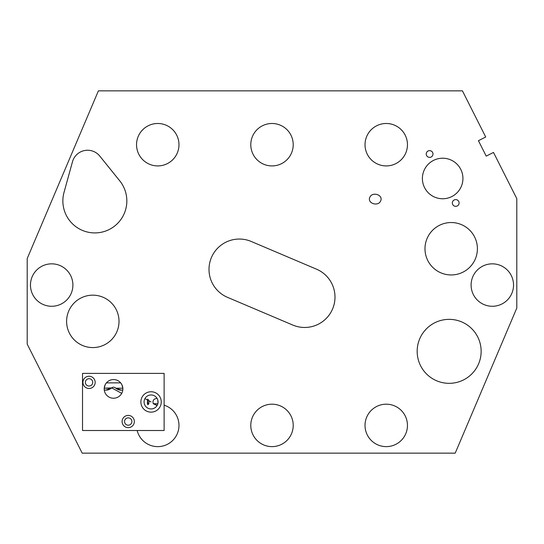 <?xml version="1.0" encoding="UTF-8"?>
<svg xmlns="http://www.w3.org/2000/svg" width="544" height="544" viewBox="0 0 544 544"><rect width="100%" height="100%" fill="white"/><g stroke="black" fill="none" stroke-linecap="round" stroke-linejoin="round"><path stroke-width="0.82" d="M455.206 453.152L82.198 453.152L27.2 344.114L27.2 258.556L98.396 90.848L462.434 90.848L485.717 137.013L478.434 140.692L486.214 156.114L493.496 152.436L516.8 198.642L516.8 308.06L455.206 453.152M422.389 178.486A20.271 20.271 0 0 0 442.66 198.757A20.271 20.271 0 0 0 462.93 178.486A20.271 20.271 0 0 0 442.66 158.216A20.271 20.271 0 0 0 422.389 178.486M426.646 152.388A3.373 3.373 0 0 0 427.985 156.964A3.373 3.373 0 0 0 432.568 155.625A3.373 3.373 0 0 0 431.222 151.048A3.373 3.373 0 0 0 426.646 152.388M452.758 201.348A3.373 3.373 0 0 0 454.097 205.924A3.373 3.373 0 0 0 458.68 204.585A3.373 3.373 0 0 0 457.334 200.008A3.373 3.373 0 0 0 452.758 201.348M380.412 201.457C383.955 195.296 373.157 191.366 370.083 196.765C366.54 202.932 377.346 206.863 380.412 201.457M69.809 308.808A26.207 26.207 0 0 0 80.24 344.366A26.207 26.207 0 0 0 115.804 333.934A26.207 26.207 0 0 0 105.373 298.37A26.207 26.207 0 0 0 69.809 308.808M428.196 236.178A26.207 26.207 0 0 0 438.627 271.742A26.207 26.207 0 0 0 474.191 261.304A26.207 26.207 0 0 0 463.76 225.746A26.207 26.207 0 0 0 428.196 236.178M136.544 144.704A21.216 21.216 0 0 0 157.76 165.92A21.216 21.216 0 0 0 178.976 144.704A21.216 21.216 0 0 0 157.76 123.488A21.216 21.216 0 0 0 136.544 144.704M250.784 144.704A21.216 21.216 0 0 0 272 165.92A21.216 21.216 0 0 0 293.216 144.704A21.216 21.216 0 0 0 272 123.488A21.216 21.216 0 0 0 250.784 144.704M365.024 144.704A21.216 21.216 0 0 0 386.24 165.92A21.216 21.216 0 0 0 407.456 144.704A21.216 21.216 0 0 0 386.24 123.488A21.216 21.216 0 0 0 365.024 144.704M137.163 430.508A21.216 21.216 0 0 0 178.976 425.408A21.216 21.216 0 0 0 164.125 405.171M250.784 425.408A21.216 21.216 0 0 0 272 446.624A21.216 21.216 0 0 0 293.216 425.408A21.216 21.216 0 0 0 272 404.192A21.216 21.216 0 0 0 250.784 425.408M365.024 425.408A21.216 21.216 0 0 0 386.24 446.624A21.216 21.216 0 0 0 407.456 425.408A21.216 21.216 0 0 0 386.24 404.192A21.216 21.216 0 0 0 365.024 425.408M30.464 285.056A21.216 21.216 0 0 0 51.68 306.272A21.216 21.216 0 0 0 72.896 285.056A21.216 21.216 0 0 0 51.68 263.84A21.216 21.216 0 0 0 30.464 285.056M471.104 285.056A21.216 21.216 0 0 0 492.32 306.272A21.216 21.216 0 0 0 513.536 285.056A21.216 21.216 0 0 0 492.32 263.84A21.216 21.216 0 0 0 471.104 285.056M251.219 241.461A30.355 30.355 0 0 0 211.419 257.536A30.355 30.355 0 0 0 227.501 297.344L292.781 325.054A30.355 30.355 0 0 0 332.581 308.978A30.355 30.355 0 0 0 316.499 269.171L251.219 241.461M417.166 351.342A31.987 31.987 0 0 0 449.154 383.33A31.987 31.987 0 0 0 481.141 351.342A31.987 31.987 0 0 0 449.154 319.355A31.987 31.987 0 0 0 417.166 351.342M99.783 156.087A15.667 15.667 0 0 0 72.481 161.752L64.015 192.413A31.987 31.987 0 0 0 101.347 232.247A31.987 31.987 0 0 0 119.748 180.846L99.783 156.087M164.125 430.508L164.125 373.388L82.525 373.388L82.525 430.508L82.525 373.388L164.125 373.388L164.125 430.508L82.525 430.508L164.125 430.508M92.276 384.125A3.672 3.672 0 0 1 87.292 385.587A3.672 3.672 0 0 1 85.83 380.603A3.672 3.672 0 0 1 90.814 379.141A3.672 3.672 0 0 1 92.276 384.125A3.672 3.672 0 0 0 90.814 379.141A3.672 3.672 0 0 0 85.83 380.603A3.672 3.672 0 0 0 87.292 385.587A3.672 3.672 0 0 0 92.276 384.125M131.444 423.293A3.672 3.672 0 0 1 126.46 424.755A3.672 3.672 0 0 1 124.998 419.771A3.672 3.672 0 0 1 129.982 418.309A3.672 3.672 0 0 1 131.444 423.293A3.672 3.672 0 0 0 129.982 418.309A3.672 3.672 0 0 0 124.998 419.771A3.672 3.672 0 0 0 126.46 424.755A3.672 3.672 0 0 0 131.444 423.293M104.224 388.13L105.196 384.683L104.23 388.049M111.289 388.205L105.699 390.116L104.264 390.021C106.998 390.381 109.344 389.776 111.289 388.205L111.704 387.892C113.036 386.872 114.39 386.974 115.777 388.205C117.722 389.776 120.068 390.381 122.801 390.021L121.366 390.116L115.777 388.205L122.849 388.205L115.777 388.205C114.39 386.974 113.036 386.872 111.704 387.892L113.533 388.892L111.704 387.892L104.217 388.205L111.289 388.205M120.666 382.867L106.4 382.867L105.339 384.418A9.336 9.336 0 0 1 118.007 380.698A9.336 9.336 0 0 1 121.727 393.366L113.533 388.892L121.727 393.366A9.336 9.336 0 0 1 109.058 397.086A9.336 9.336 0 0 1 105.339 384.418L106.4 382.867L120.666 382.867M157.202 405.3A6.99 6.99 0 0 1 147.716 408.082A6.99 6.99 0 0 1 144.935 398.596A6.99 6.99 0 0 0 147.716 408.082A6.99 6.99 0 0 0 157.202 405.3A6.99 6.99 0 0 0 154.421 395.814A6.99 6.99 0 0 0 144.935 398.596A6.99 6.99 0 0 1 154.421 395.814A6.99 6.99 0 0 1 157.202 405.3L153.272 403.709L157.073 405.525M147.805 403.709L147.376 403.356L147.805 399.14L147.805 403.709L148.866 403.709L147.805 404.756L147.805 399.14L149.008 400.819L148.866 403.709L147.805 403.709L147.805 404.756L147.376 403.356L147.805 403.709M157.4 398.99L157.094 398.412M147.805 399.14L147.519 400.01L144.935 398.596L147.519 400.01L147.376 403.356L147.805 404.756L148.866 403.709L149.008 400.819L147.805 399.14M151.069 401.948L149.008 400.819L151.069 401.948M157.073 398.371C153.87 398.772 152.558 400.343 153.129 403.077L153.272 403.709L157.835 403.709L153.272 403.709L153.129 403.077C152.558 400.343 153.87 398.772 157.073 398.371L157.066 398.358M122.849 418.601A6.12 6.12 0 0 1 131.152 416.16A6.12 6.12 0 0 1 133.593 424.463A6.12 6.12 0 0 1 125.29 426.904A6.12 6.12 0 0 1 122.849 418.601A6.12 6.12 0 0 0 125.29 426.904A6.12 6.12 0 0 0 133.593 424.463A6.12 6.12 0 0 0 131.152 416.16A6.12 6.12 0 0 0 122.849 418.601M83.681 379.433A6.12 6.12 0 0 1 91.984 376.992A6.12 6.12 0 0 1 94.425 385.295A6.12 6.12 0 0 1 86.122 387.736A6.12 6.12 0 0 1 83.681 379.433A6.12 6.12 0 0 0 86.122 387.736A6.12 6.12 0 0 0 94.425 385.295A6.12 6.12 0 0 0 91.984 376.992A6.12 6.12 0 0 0 83.681 379.433M122.835 388.096L121.876 384.696L122.842 388.11M142.12 397.059A10.2 10.2 0 0 1 155.958 392.999A10.2 10.2 0 0 1 160.018 406.837A10.2 10.2 0 0 1 146.18 410.897A10.2 10.2 0 0 1 142.12 397.059A10.2 10.2 0 0 0 146.18 410.897A10.2 10.2 0 0 0 160.018 406.837A10.2 10.2 0 0 0 155.958 392.999A10.2 10.2 0 0 0 142.12 397.059M157.835 400.187L157.971 403.07M157.1 398.412L157.406 398.997M105.339 384.418A9.336 9.336 0 0 0 109.058 397.086A9.336 9.336 0 0 0 121.727 393.366A9.336 9.336 0 0 0 118.007 380.698A9.336 9.336 0 0 0 105.339 384.418"/></g></svg>
